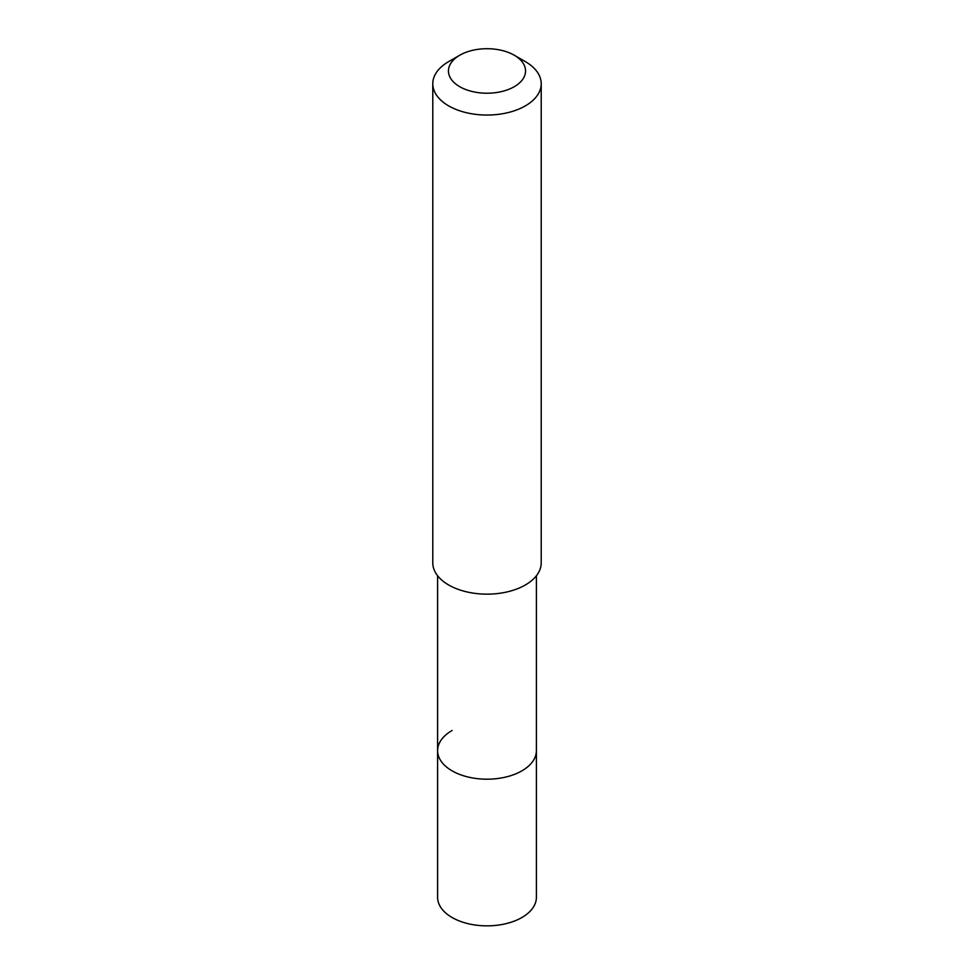 <?xml version="1.0" encoding="UTF-8"?>
<svg xmlns="http://www.w3.org/2000/svg" width="974" height="974" viewBox="0 0 974 974"><rect width="100%" height="100%" fill="white"/><g stroke="black" fill="none" stroke-linecap="round" stroke-linejoin="round"><path stroke-width="1.46" d="M437.606 575.744L437.606 897.322A49.394 28.526 0 0 0 468.092 923.681A49.394 28.526 0 0 0 521.93 917.496A49.394 28.526 0 0 0 536.394 897.322L536.394 750.674A49.394 28.526 180 0 1 521.93 770.836A49.394 28.526 180 0 1 468.092 777.021A49.394 28.526 180 0 1 437.606 750.674A49.394 28.526 180 0 1 452.07 730.5M437.606 750.674A49.394 28.526 0 0 0 468.092 777.021A49.394 28.526 0 0 0 521.93 770.836A49.394 28.526 0 0 0 536.394 750.674L536.394 575.744M432.785 83.752L432.785 562.85A54.215 31.302 0 0 0 466.254 591.766A54.215 31.302 0 0 0 525.339 584.984A54.215 31.302 0 0 0 541.215 562.85L541.215 83.752A54.215 31.302 180 0 1 525.339 105.886A54.215 31.302 180 0 1 466.254 112.667A54.215 31.302 180 0 1 432.785 83.752A54.215 31.302 180 0 1 448.661 61.618L459.74 55.226A38.558 22.256 180 0 1 514.26 55.226A38.558 22.256 180 0 1 514.26 86.698A38.558 22.256 180 0 1 459.74 86.698A38.558 22.256 180 0 1 459.74 55.226L448.661 61.618M514.26 55.226L525.339 61.618A54.215 31.302 180 0 1 541.215 83.752"/></g></svg>
